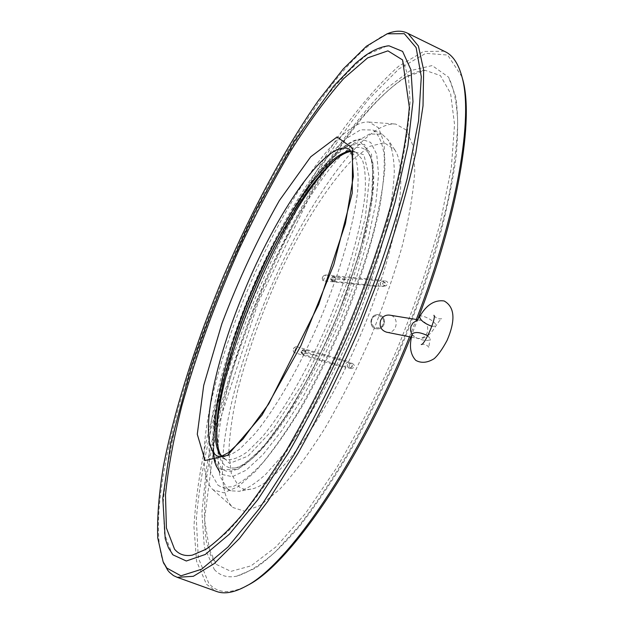 <?xml version="1.0" encoding="UTF-8"?>
<svg xmlns="http://www.w3.org/2000/svg" width="624" height="624" viewBox="0 0 624 624"><rect width="100%" height="100%" fill="white"/><g stroke="black" fill="none" stroke-linecap="round" stroke-linejoin="round"><path stroke-width="0.47" stroke-dasharray="3.12 2.34" d="M302.336 354.175L302.671 354.284C305.971 353.426 306.329 351.881 303.748 349.658C300.651 350.337 300.183 351.842 302.336 354.175M302.164 350.454L301.634 352.357L318.334 356.234L302.164 350.454L304.348 349.799L303.748 349.658M350.75 368.449L351.367 368.62C355.173 367.38 355.454 365.609 352.201 363.308C349.978 363.394 348.972 364.533 349.183 366.733L350.75 368.449M217.051 442.12C217.69 454.147 220.545 462.134 225.607 466.073L229.975 468.008L235.209 467.992C257.291 465.122 301.743 404.313 335.26 325.104C368.901 245.957 381.833 171.467 368.698 153.262C361.943 144.105 351.484 145.696 337.311 158.044M221.66 469.092L213.736 451.464L214.235 419.656L222.316 377.918C238.664 316.212 270.122 244.366 303.163 193.619L327.132 162.521L348.449 145.01L364.572 144.417L372.965 162.856L371.6 200.132L359.705 252.751L338.364 313.771L329.628 334.409L310.604 373.971L290.651 409.04L280.761 424.172L271.136 437.408L261.94 448.586L253.289 457.587L245.302 464.342L238.087 468.842L231.699 471.089L226.216 471.143L221.66 469.092M427.838 335.79L430.295 338.965L429.374 339.893C425.443 342.1 410.943 336.976 412.316 333.863M192.387 555.126L208.393 547.958L227.768 531.648C242.19 516.259 257.673 496.283 274.217 471.728C299.434 431.98 325.182 382.676 348.153 329.644C370.344 276.268 387.956 223.415 399.095 177.52C405.304 148.457 408.962 123.326 410.077 102.118L408.439 76.643L402.566 59.927M386.841 45.997L367.318 54.6C352.63 66.191 337.054 82.633 320.588 103.943C287.422 149.713 253.859 211.84 225.701 277.485C204.859 327.655 188.378 376.155 176.249 422.978C169.346 452.907 164.97 479.918 163.121 504.013L164.525 533.949L172.06 553.745M386.599 332.194C396.989 334.558 400.234 316.61 389.719 315.143M386.732 33.977C339.729 55.957 272.423 163.956 224.71 276.432C177.068 388.931 146.195 512.6 163.106 561.74M444.288 51.246L423.517 51.464L398.588 66.269C380.531 82.391 361.982 103.49 342.943 129.566C314.168 172.021 287.555 220.342 263.11 274.529C239.46 329.16 220.958 382.699 207.589 435.131C200.054 468.772 195.507 499.34 193.955 526.851L196.568 561.265L206.466 584.259L215.998 591.263M409.469 336.781L416.309 319.488M331.999 281.065L332.99 281.245C335.907 279.513 335.821 277.937 332.748 276.518C330.197 277.641 329.948 279.154 331.999 281.065M461.963 76.783L447.665 55.052L425.786 53.329L398.845 68.96L369.104 98.756C348.543 124.418 328.255 154.292 308.233 188.37L279.747 242.752C252.353 300.76 230.482 358.808 214.133 416.894C204.805 454.233 198.877 488.335 196.334 519.191L198.276 557.77L208.736 583.19C217.191 593.432 229.905 594.274 246.87 585.702M410.795 337.046L417.674 319.613M217.862 485.098L221.512 487.188L232.635 486.759C241.66 482.648 252.088 474.248 263.913 461.549C276.346 446.433 289.318 427.674 302.812 405.288C316.29 381.202 329.105 355.345 341.258 327.717C358.589 285.878 371.81 244.561 379.236 209.656C383.113 187.785 384.743 169.502 384.127 154.799C382.286 142.444 378.581 134.176 373.012 130.003L360.625 129.792L345.158 139.175L327.631 156.905C303.038 186.662 276.767 232.37 254.779 282.142C233.298 332.225 217.144 383.924 210.803 424.905C208.517 444.327 208.549 460.286 210.889 472.789L217.862 485.098M222.183 474.482L232.331 476.713L246.051 470.239L262.829 454.748L281.861 430.544L302.039 398.674L322.085 360.922L340.626 319.699L356.39 277.797L368.347 238.056L375.827 203.003L378.573 174.626L376.709 154.229L370.656 142.389L361.039 139.105C333.871 142.186 286.759 212.16 253.952 289.723C220.99 367.208 203.291 450.021 219.788 472.118L222.183 474.482M214.305 569.47C219.874 575.718 227.339 577.964 236.691 576.202C247.861 572.809 260.684 564.759 275.168 552.037L298.6 526.414C315.253 505.003 332.28 479.645 349.666 450.341C366.912 419.203 383.237 386.108 398.65 351.047C420.67 297.983 437.791 245.193 448.243 198.931C453.976 169.533 457.127 143.902 457.688 122.023C456.83 102.632 453.773 87.664 448.516 77.134L432.175 65.567L410.069 70.73L384.228 90.207C365.797 109.255 347.131 132.99 328.232 161.398C309.582 191.708 291.845 224.328 275.02 259.264C242.541 330.096 217.386 405.717 206.333 469.264L201.903 512.538L204.313 546.983L214.305 569.47M331.391 279.045L349.284 279.809L332.186 277.072L331.227 278.858L333.45 281.229C336.508 279.895 336.64 278.32 333.848 276.502L332.186 277.072M221.426 469.654L237.908 469.42L261.838 449.116L290.659 409.43C311.189 374.33 329.839 335.517 346.601 292.991L365.11 233.602L373.534 185.32L371.459 154.019L360.181 142.015L341.96 148.606L319.41 171.14C303.077 192.816 286.915 218.946 270.933 249.522L249.085 297.703C217.409 374.252 201.903 454.943 221.426 469.654M216.349 564.424L230.935 571.381L251.098 565.828L276.292 546.616L305.425 513.505L336.804 467.555C358.215 431.239 378.44 391.521 397.465 348.403C415.077 304.723 429.382 262.649 440.396 222.167L451.3 167.996L454.553 124.472L450.598 93.467L440.388 75.566L425.116 70.325L404.711 77.407C389.516 87.922 373.519 103.295 356.733 123.521C323.014 167.17 289.411 227.409 261.791 291.517C234.866 355.922 214.828 422.058 206.762 476.869C203.822 503.116 203.814 525.439 206.739 543.839L216.349 564.424M244.826 296.938C281.603 205.865 339.245 118.973 369.088 122.086L378.526 127.795L384.056 142.639L385.016 166.546C383.276 186.779 378.916 210.584 371.92 237.962C363.464 266.807 352.966 296.618 340.423 327.389C327.023 357.794 312.905 386.03 298.061 412.105C283.265 436.098 269.225 455.692 255.926 470.902L238.142 486.665L223.704 492.82L213.112 489.809C191.974 471.518 209.867 381.436 244.826 296.938M263.406 305.206C301.431 210.772 362.435 120.767 395.717 124.067L406.396 130.088L412.994 145.665L414.781 170.781C413.447 192.036 409.274 217.051 402.269 245.84C393.658 276.167 382.793 307.492 369.665 339.799C355.563 371.693 340.618 401.248 324.815 428.454C309.028 453.43 293.974 473.733 279.669 489.356L260.442 505.354L244.733 511.243L233.064 507.562C209.578 487.087 227.23 392.808 263.406 305.206M384.283 285.698L385.96 285.815C388.783 283.21 388.261 281.502 384.384 280.691L382.574 283.717L384.283 285.698M227.284 488.693L231.036 490.815L239.288 491.299C246.964 488.998 255.817 483.296 265.855 474.185L282.11 455.879C305.019 426.426 330.478 381.514 351.718 332.14C367.364 294.239 379.127 258.679 386.989 225.459C391.24 204.773 393.682 186.732 394.313 171.319C393.916 157.677 391.903 147.256 388.268 140.049L382.239 134.316L369.603 133.973L353.902 143.224L336.188 160.813C311.368 190.398 284.989 235.958 263.016 285.644C241.558 335.642 225.568 387.309 219.5 428.314C217.355 447.759 217.534 463.749 220.046 476.299L227.284 488.693M323.068 280.738C321.485 277.774 322.312 275.863 325.556 274.989L323.216 280.816C321.617 277.844 322.405 275.902 325.58 274.989L381.092 280.067C378.355 280.979 377.621 283.195 378.901 286.72L323.216 280.816M296.47 346.655L348.683 361.561C345.407 362.965 344.37 365.141 345.556 368.09L294.091 352.513C292.477 349.565 293.272 347.607 296.47 346.655L294.091 352.513M348.683 361.561C360.344 336.835 370.414 311.891 378.901 286.72M381.092 280.067C401.84 216.364 405.912 166.023 394.789 149.869L384.267 142.717L369.821 146.336L352.638 159.604C327.998 184.478 300.573 228.454 277.446 278.234C260.263 316.727 246.979 354.276 237.58 390.881C232.417 414.063 229.507 434.624 228.836 452.564L231.379 473.99L238.953 486.673C242.19 489.169 246.168 489.988 250.895 489.13C272.306 486.19 311.696 438.266 345.556 368.09M383.097 324.113C380.164 331.594 368.901 326.804 371.966 319.355C374.93 311.86 386.162 316.696 383.097 324.113M384.041 324.457C382.465 327.74 379.946 329.191 376.483 328.817C367.965 327.608 370.414 313.084 378.862 314.714C383.596 316.173 385.32 319.418 384.041 324.457M383.791 324.41C385.07 319.371 383.347 316.126 378.612 314.675C370.172 313.037 367.723 327.561 376.241 328.762C379.696 329.144 382.216 327.694 383.791 324.41M301.486 352.131L303.264 354.432C306.579 353.574 306.938 352.03 304.348 349.799L302.445 350.368M301.634 352.357L303.256 354.432C306.54 353.722 306.977 352.201 304.574 349.853L350.298 363.043C346.819 363.706 346.25 365.383 348.582 368.066L348.832 368.152C352.459 367.349 352.95 365.648 350.298 363.043L350.119 363.012C346.819 363.971 346.382 365.672 348.8 368.121L349.393 368.285C353.036 366.998 353.278 365.243 350.119 363.012L352.201 363.308M345.852 152.131C319.207 164.869 278.491 229.78 250.809 298.015C238.345 330.026 228.634 360.485 221.684 389.399L216.403 426.582L218.829 452.587L229.499 463.437L248.095 456.066L273.016 429.421L301.259 385.546C320.518 349.151 337.163 311.009 351.195 271.105L365.297 217.831L369.439 177.614L363.87 154.791L350.236 150.462M350.657 151.203L356.023 152.303L362.302 159.557C365.048 167.716 365.96 179.314 365.048 194.329C361.639 226.918 348.176 274.303 328.208 322.109C307.726 369.681 283.054 412.199 262.064 437.143L247.51 451.667C238.836 457.915 231.582 460.512 225.748 459.451L221.411 456.425M221.723 456.323L225.748 459.451L218.611 456.69C224.344 457.712 231.504 455.068 240.092 448.765L254.514 434.171C275.356 409.118 299.957 366.475 320.463 318.825C340.47 270.956 354.065 223.54 357.661 190.983C358.667 175.984 357.848 164.416 355.204 156.289L349.081 149.097L356.023 152.303L350.797 151.492M431.948 326.352L435.809 326.048L435.802 324.823C434.569 320.674 420.802 313.724 419.64 316.672M412.051 334.799L417.472 338.38C421.91 338.879 425.147 336.999 427.183 332.748C428.828 326.235 426.613 322.046 420.537 320.182L416.957 320.44M381.607 286.229L382.356 286.416C385.741 284.926 385.897 283.163 382.801 281.135C379.751 282.173 379.345 283.865 381.607 286.229M381.849 286.229L383.479 286.346C386.318 283.772 385.874 282.064 382.138 281.221C379.735 282.742 379.642 284.411 381.849 286.229M331.227 278.858L332.662 281.057L333.653 281.237C336.57 279.497 336.492 277.914 333.411 276.494L331.906 277.189M351.367 368.62L302.671 354.284M235.209 467.992L239.468 466.612C246.082 463.195 254.693 455.692 265.301 444.101C286.97 417.979 312.546 373.768 333.77 324.457C354.471 274.927 368.511 225.701 372.294 191.818C373.285 176.046 372.731 164.557 370.625 157.349L368.698 153.262M428.017 335.462C430.365 333.77 432.97 330.634 435.809 326.048C438.867 321.376 440.84 318.926 441.722 318.692C438.477 319.324 435.88 318.201 433.914 315.323M421.247 344.487C424.616 343.855 427.237 344.932 429.117 347.716C428.735 346.96 429.133 344.042 430.295 338.965M417.604 319.699L420.537 320.182L416.52 320.861M411.458 337.178L417.472 338.38C421.769 338.762 425.178 337.865 427.697 335.696M384.384 280.691L382.138 281.221L332.748 276.518M385.96 285.815L382.356 286.416L332.99 281.245M361.039 139.105C345.68 138.926 316.337 168.761 290.48 213.361C279.154 232.822 268.406 253.75 258.25 276.143L248.641 298.631L228.337 355.532L215.311 409.57L212.862 451.651M425.116 70.325C403.4 71.393 369.892 103.412 338.294 149.955L311.345 193.151L258.313 302.047L215.452 433.969L204.5 519.535L210.366 554.759L215.709 563.706M236.691 576.202L255.216 568.285C268.882 558.769 283.772 544.627 299.879 525.868C316.524 504.512 333.497 479.263 350.805 450.115C367.965 419.156 384.212 386.264 399.532 351.413C413.954 316.189 426.348 281.611 436.722 247.705C445.692 214.937 452.096 185.086 455.949 158.161C458.305 133.419 458.188 112.757 455.598 96.166L448.516 77.134M213.112 489.809L233.064 507.562M369.088 122.086L395.717 124.067M382.239 134.316L373.012 130.003M231.036 490.815L221.512 487.188M394.789 149.869L388.268 140.049M250.895 489.13L239.288 491.299M296.4 346.648C293.163 347.568 292.36 349.502 293.99 352.451"/><path stroke-width="0.94" d="M337.311 158.044C284.716 202.472 212.332 373.37 217.051 442.12M416.52 320.861L419.64 316.672C426.317 304.941 434.468 299.707 444.116 300.955C454.771 306.946 455.77 320.081 447.104 340.361C442.369 349.175 438.04 355.29 434.109 358.714C427.378 362.848 421.27 363.402 415.787 360.368C410.14 354.299 408.985 345.462 412.316 333.863C415.225 331.594 420.404 332.233 427.838 335.79M174.525 549.159C178.916 554.486 184.868 556.475 192.387 555.126L205.78 549.37C216.473 541.921 228.571 530.408 242.065 514.831C256.175 496.961 270.917 475.527 286.315 450.52C301.821 423.751 317.023 394.781 331.906 363.605C361.039 300.152 384.875 232.744 398.237 177.263C404.048 150.626 407.745 127.249 409.321 107.125L402.566 59.927L387.925 50.856L367.676 57.86L343.707 78.554C326.469 98.132 308.88 122.148 290.932 150.595C273.164 180.827 256.121 213.197 239.819 247.72C215.865 301.096 196.583 353.629 181.982 405.319C173.597 438.391 168.098 468.296 165.485 495.027L166.413 528.005L174.525 549.159M172.06 553.745L172.973 554.861L186.311 560.999L205.265 554.479L229.406 534.144L257.735 499.785L288.686 452.462C310.027 415.186 330.431 374.501 349.9 330.408C368.098 285.753 383.214 242.759 395.242 201.419L407.854 146.094L412.987 101.611L410.959 69.857L402.597 51.41L389.033 45.817L386.841 45.997M166.819 568.066L180.944 575.819L201.529 569.267L228.08 546.928L259.451 508.474L293.74 455.192C317.312 413.182 339.581 367.63 360.563 318.552C379.907 269.209 395.468 222.479 407.254 178.378L418.556 120.83L421.294 76.713L416.138 47.635L404.297 33.68L387.192 33.813L366.421 46.238L343.208 68.999L318.669 100.168C285.324 147.701 252.049 209.906 223.891 275.41C196.334 341.188 174.65 408.447 163.527 465.676C158.941 493.272 157.006 517.351 157.739 537.919L163.114 561.756L166.819 568.066M389.719 315.143L389.477 315.104C385.429 314.785 382.489 316.555 380.64 320.432C379.08 326.391 381.061 330.314 386.599 332.194L411.458 337.178M164.026 563.932L163.114 561.756L167.762 570.313L169.51 572.364L173.464 575.585L177.224 577.325L193.331 576.303L214.219 563.605L239.366 538.559L267.797 501.329L298.116 453.071C318.755 416.099 338.465 376.272 357.248 333.583L382.286 269.513C396.7 227.3 407.901 188.261 415.896 152.404L423.017 105.869L423.665 70.138L418.4 46.028L408.057 33.47C402.745 30.631 396.529 30.459 389.392 32.955L386.732 33.977M215.998 591.263L217.066 591.646C224.663 594.243 234.094 592.535 245.357 586.521C287.188 566.14 359.401 461.659 409.469 336.781M416.309 319.488C457.844 212.449 473.6 115.877 461.854 76.424C458.414 64.015 453.149 55.918 446.059 52.12L444.288 51.246M246.87 585.702L247.556 585.335C289.294 564.985 361.132 461.074 410.795 337.046M417.674 319.613C458.695 213.65 474.201 118.076 462.532 78.819L461.963 76.783M350.236 150.462L345.852 152.131M221.411 456.425C205.928 439.39 220.522 366.701 249.233 297.227C279.482 222.355 325.884 151.975 350.657 151.203M242.923 294.567C212.963 366.92 198.221 442.572 216.271 455.434L218.611 456.69L220.88 456.573L228.517 452.618L242.861 439.195L268.78 403.822L318.669 304.504L345.423 223.564L353.348 176.436L352.108 155.189C349.307 148.083 349.073 149.276 349.081 149.097C327.132 137.99 275.597 213.431 242.923 294.567M205.062 460.496L197.278 434.265L203.705 385.382L221.816 323.833C238.61 279.622 257.806 238.516 279.388 200.515L310.721 156.803L337.085 136.952L352.654 148.294L352.217 193.175L333.762 264.763L300.784 345.992L262.01 415.139L227.627 455.333L205.062 460.496M419.64 316.672C420.163 320.174 424.265 323.404 431.948 326.352M416.957 320.44L413.057 322.865L410.92 326.492L410.491 330.478L412.051 334.799M350.797 151.492C325.666 155.134 280.628 224.632 250.871 298.015C234.359 338.77 223.54 375.461 218.423 408.088C216.629 421.239 216.146 432.37 216.973 441.48C219.149 454.163 220.35 453.851 221.723 456.323M433.914 315.323C436.738 317.413 424.343 345.602 421.247 344.487M172.973 554.861L168.472 547.841L165.212 538.621L162.786 498.233L170.804 443.048L190.843 368.503C208.962 315.401 230.373 263.125 255.076 211.669L294.076 141.679L333.793 85.979L356.148 62.806L364.9 55.856C373.417 49.881 381.467 46.535 389.033 45.817M417.604 319.699L389.477 315.104M387.192 33.813L389.392 32.955M446.059 52.12L408.057 33.47M217.066 591.646L177.224 577.325M462.532 78.819L461.854 76.424M247.556 585.335L245.357 586.521M212.862 451.651C214.82 464.623 214.976 461.854 216.076 465.621L219.788 472.118"/></g></svg>
